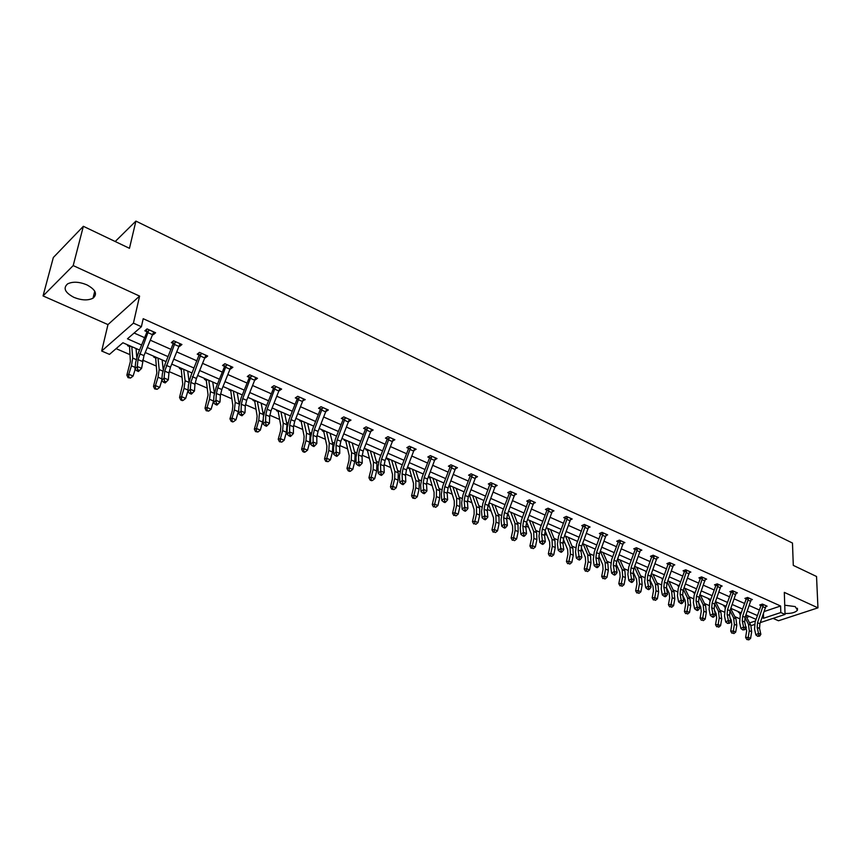 <?xml version="1.0" encoding="UTF-8"?>
<svg xmlns="http://www.w3.org/2000/svg" width="861" height="861" viewBox="0 0 861 861"><rect width="100%" height="100%" fill="white"/><g stroke="black" fill="none" stroke-linecap="round" stroke-linejoin="round"><path stroke-width="1.29" d="M86.821 284.83C95.646 289.64 97.713 294.096 93.02 298.197C87.951 300.693 81.58 300.414 73.895 297.357C64.919 292.557 62.842 288.058 67.664 283.85C72.798 281.407 79.18 281.73 86.821 284.83M784.737 605.229L795.187 606.574L797.469 610.126C795.542 612.505 791.388 613.624 785.017 613.484M773.092 618.37L778.484 620.759L817.95 607.844L784.317 592.39L785.038 614.431L760.328 622.578M83.356 226.303L73.196 265.586L43.05 295.926L53.328 257.514L83.356 226.303L129.462 248.323L135.909 221.094L792.475 543.043L793.293 565.386L816.54 576.493L817.95 607.844M116.117 348.64L129.85 354.592M142.56 360.092L156.164 365.99M169.143 371.608L181.897 377.129M195.135 382.865L207.081 388.042M214.088 391.077L214.776 391.378M220.556 393.886L231.727 398.718M238.755 401.764L239.681 402.162M245.439 404.659L255.846 409.169M262.885 412.215L264.047 412.72M269.773 415.196L279.47 419.393M286.519 422.45L287.897 423.052M293.601 425.517L302.598 429.413M309.659 432.48L311.251 433.169M316.923 435.623L325.254 439.228M332.324 442.296L334.122 443.071M339.761 445.514L347.457 448.85M354.528 451.917L356.519 452.778M362.126 455.2L369.208 458.267M376.289 461.335L378.463 462.282M384.049 464.692L390.528 467.501M397.61 470.569L399.967 471.591M405.52 474.002L411.429 476.563M418.511 479.631L421.04 480.718M426.561 483.118L431.921 485.432M439.002 488.51L441.693 489.672M447.193 492.051L452.025 494.139M459.107 497.206L461.948 498.444M467.415 500.811L471.742 502.684M478.813 505.751L481.816 507.043M487.251 509.4L491.082 511.057M498.153 514.125L501.296 515.491M506.709 517.827L510.056 519.28M517.127 522.347L520.41 523.768M525.791 526.093L528.686 527.352M535.746 530.408L539.169 531.894M544.518 534.207L546.972 535.273M554.032 538.329L557.573 539.858M562.89 542.172L564.924 543.043M571.973 546.1L575.632 547.693M580.927 549.985L582.553 550.685M589.591 553.731L593.369 555.367M598.632 557.648L599.859 558.186M606.887 561.232L610.783 562.911M616.024 565.182L616.863 565.548M623.881 568.594L627.884 570.316M640.573 575.815L644.685 577.591M656.975 582.929L661.183 584.748M673.098 589.903L677.392 591.765M688.94 596.77L693.32 598.664M704.502 603.507L708.98 605.444M719.818 610.148L724.37 612.117M734.863 616.659L739.502 618.672M139.547 350.04L122.886 342.764L109.487 354.377L101.673 351.019L133.423 323.144L141.398 326.717L127.46 338.803L141.613 345.024M43.05 295.926L107.969 324.597L101.673 351.019M135.909 221.094L115.202 241.51M180.218 343.743L179.68 346.348L181.94 344.518L173.567 340.773L171.317 342.624L173.201 343.464L172.813 341.386M179.68 346.348L179.099 346.09M230.996 366.592L230.544 369.035L232.868 367.292L224.861 363.708L222.547 365.462L224.344 366.269M279.47 389.355L279.244 390.743L281.622 389.086L273.949 385.663L271.581 387.332L273.303 388.096M325.91 411.472L328.342 409.976L320.981 406.693L318.559 408.275L320.206 409.018M370.876 431.383L373.136 430.016L366.086 426.862L363.611 428.369L365.193 429.079M414.033 450.443L416.143 449.238L409.373 446.213L406.855 447.655L408.383 448.333M455.491 468.771L457.46 467.717L450.949 464.8L448.398 466.178L449.862 466.834M495.323 486.4L497.174 485.475L490.91 482.677L488.327 483.99L489.737 484.614L489.457 483.419M533.648 503.394L535.391 502.566L529.364 499.864L526.749 501.124L528.105 501.726L527.836 500.596M570.542 519.753L572.188 519.011L566.377 516.417L563.751 517.622L565.053 518.204M606.079 535.531L607.64 534.864L602.043 532.367L599.385 533.508L600.644 534.078L600.397 533.077M640.347 550.749L641.822 550.157L636.419 547.736L633.75 548.834L634.966 549.383M673.399 565.44L674.798 564.902L669.589 562.567L666.909 563.621L668.082 564.149L667.845 563.255M705.299 579.636L706.633 579.141L701.607 576.892L698.917 577.892L700.047 578.398M736.123 593.337L737.393 592.885L732.539 590.721L729.837 591.679L730.924 592.164M765.903 606.596L767.119 606.187L762.426 604.078L759.714 605.003L760.769 605.477M134.122 333.024L144.626 337.684M150.298 340.192L171.102 349.415M176.731 351.901L196.997 360.877M202.583 363.353L222.321 372.103M227.874 374.557L247.096 383.07M252.617 385.524L271.344 393.811M276.822 396.243L295.075 404.326M300.521 406.747L318.312 414.625M323.725 417.025L341.064 424.699M346.445 427.088L363.353 434.579M368.702 436.947L385.19 444.254M390.507 446.611L406.596 453.736M411.87 456.072L427.562 463.024M432.814 465.349L448.129 472.129M453.338 474.443L468.287 481.062M473.475 483.355L488.058 489.823M493.202 492.105L507.452 498.411M512.564 500.682L526.469 506.838M531.56 509.088L545.142 515.104M550.201 517.353L563.46 523.23M568.486 525.447L581.444 531.194M586.438 533.4L599.105 539.008M604.067 541.214L616.433 546.692M621.373 548.877L633.459 554.236M638.367 556.41L650.184 561.641M655.06 563.804L666.608 568.917M671.462 571.069L682.751 576.074M687.573 578.205L698.615 583.101M703.405 585.222L714.21 590M718.967 592.11L729.525 596.791M734.261 598.89L744.593 603.464M749.296 605.552L759.413 610.029M764.31 611.482L780.604 606.004L143.195 318.71L141.398 326.717M751.136 600.02L752.385 599.59L747.606 597.459L744.905 598.395L745.97 598.879M720.84 586.545L722.153 586.072L717.202 583.866L714.501 584.845L715.62 585.34M689.489 572.597L690.856 572.081L685.743 569.788L683.053 570.821L684.204 571.338M657.018 558.165L658.461 557.594L653.155 555.227L650.475 556.292L651.669 556.83L651.433 555.915M623.364 543.216L624.882 542.581L619.393 540.127L616.724 541.246L617.961 541.795M588.472 527.718L590.076 527.018L584.371 524.467L581.735 525.64L583.015 526.211L582.757 525.188M552.267 511.649L553.957 510.864L548.048 508.216L545.422 509.443L546.757 510.046M514.674 494.978L516.46 494.096L510.325 491.351L507.721 492.632L509.109 493.256M475.606 477.672L477.511 476.682L471.128 473.83L468.556 475.175L469.998 475.81M434.966 459.688L437.001 458.569L430.36 455.598L427.831 457.008L429.327 457.675M392.67 441.004L394.865 439.723L387.945 436.635L385.448 438.109L387.009 438.809M348.608 421.578L350.976 420.103L343.765 416.875L341.322 418.424L342.936 419.156M302.911 400.656L305.224 399.644L297.712 396.286L295.312 397.911L297.002 398.665M255.534 377.818L255.157 380.002L257.504 378.313L249.668 374.804L247.322 376.515L249.087 377.301M205.897 355.227L205.392 357.821L207.684 356.034L199.494 352.364L197.212 354.172L199.052 354.99L198.676 353.01M153.968 332.012L153.387 334.628L155.615 332.744L147.048 328.913L144.842 330.818L146.768 331.668M153.387 334.628L152.698 334.316M780.604 606.004L780.809 612.537L785.038 614.431M107.969 324.597L139.59 296.098L73.196 265.586M139.59 296.098L133.423 323.144M754.462 624.516L751.007 625.656M746.39 627.174L745.841 627.357M762.103 617.628L763.546 618.263L780.809 612.537M147.285 347.51L168.132 356.669M173.771 359.145L194.069 368.067M199.677 370.531L219.437 379.217M225.001 381.66L244.255 390.119M249.787 392.551L268.546 400.785M274.046 403.206L292.32 411.235M297.788 413.635L315.6 421.459M321.024 423.849L338.395 431.479M343.787 433.847L360.727 441.284M366.086 443.641L382.596 450.895M387.924 453.241L404.035 460.312M409.33 462.637L425.043 469.546M430.306 471.85L445.643 478.598M450.863 480.89L465.833 487.466M471.021 489.748L485.636 496.162M490.792 498.433L505.063 504.697M510.186 506.957L524.112 513.07M529.214 515.308L542.817 521.282M547.876 523.51L561.168 529.354M566.194 531.56L579.173 537.264M584.178 539.46L596.856 545.035M601.828 547.219L614.227 552.654M619.167 554.828L631.274 560.156M636.193 562.308L648.021 567.507M652.907 569.659L664.477 574.739M669.331 576.87L680.642 581.842M685.474 583.962L696.538 588.827M701.328 590.926L712.144 595.683M716.912 597.771L727.502 602.42M732.237 604.508L742.591 609.05M747.294 611.127L757.422 615.572M756.066 619.371L745.927 614.937M741.213 612.881L730.849 608.35M725.296 608.512L724.79 606.768L726.092 606.305L715.513 601.645M710.745 599.568L699.907 594.833M695.107 592.734L684.032 587.902M679.211 585.792L667.878 580.841M663.024 578.721L651.433 573.663M646.546 571.521L634.697 566.344M629.778 564.203L617.66 558.907M612.709 556.744L600.311 551.32M595.328 549.146L582.639 543.603M577.623 541.418L564.633 535.736M559.596 533.54L546.294 527.728M541.225 525.511L527.599 519.56M522.498 517.332L508.56 511.24M503.427 509.002L489.145 502.759M483.979 500.51L469.353 494.117M464.154 491.846L449.173 485.303M443.932 483.01L428.584 476.305M423.321 474.002L407.587 467.136M402.281 464.822L386.159 457.772M380.82 455.447L364.289 448.215M358.929 445.88L341.968 438.464M336.565 436.107L319.183 428.509M313.748 426.141L295.915 418.349M290.448 415.96L272.141 407.963M266.641 405.563L247.86 397.351M242.318 394.941L223.042 386.514M217.467 384.081L197.675 375.439M192.068 372.985L171.748 364.106M166.108 361.642L145.229 352.526M749.576 622.901L755.506 620.932M746.691 617.402L749.447 616.476M136.684 348.791L136.113 349.275M129.441 346.509L127.536 345.681L128.224 345.089M155.583 357.928L153.721 357.111L154.42 356.54M182.403 368.766L181.273 369.649L179.336 368.293L180.046 367.733M207.458 379.701L206.306 380.573L204.401 379.238L205.122 378.689M230.683 390.7L228.94 389.947L229.672 389.409M254.673 401.172L252.962 400.43L253.694 399.902M284.668 413.431L287.004 424.764L286.379 432.244L284.184 440.262L281.816 442.102L279.438 441.715L281.816 442.102M278.157 411.418L276.478 410.697L277.22 410.18M301.156 421.459L299.51 420.749L300.274 420.254M325.027 431.07L323.811 431.835L322.079 430.597L322.843 430.113M345.767 440.94L344.196 440.251L344.96 439.777M367.41 450.378L365.86 449.711L366.646 449.248M390.001 459.451L388.752 460.161L387.106 458.978L387.891 458.526M409.416 468.718L407.931 468.072L408.727 467.631M431.21 477.457L429.94 478.135L428.358 476.983L429.155 476.553M451.229 486.196L449.948 486.863L448.915 485.959M646.331 572.124L645.793 571.887L646.525 571.607M662.809 579.313L661.883 578.915L662.722 578.592M678.834 586.309L677.704 585.814L678.543 585.502M694.364 593.089L693.256 592.605L694.095 592.293M709.636 599.751L708.538 599.278L709.389 598.976L710.045 601.484M724.65 606.305L723.574 605.843L724.424 605.541L724.79 606.768M739.416 612.752L738.361 612.289L739.212 612.01L740.309 615.389M763.438 613.904L763.546 618.263M763.481 604.551L757.551 622.729L757.174 627.4L758.498 633.309L760.866 634.331L759.531 628.422L757.174 627.4M759.531 628.422L759.908 623.751L766.075 605.713L763.492 604.583M758.767 635.666L757.712 636.311L759.714 636.075L758.767 635.666L758.498 633.309L755.861 634.901L754.548 628.993L755.119 621.997L760.78 606.209L760.564 604.723M763.599 605.025L760.855 605.961M755.861 634.901L757.712 636.311M759.714 636.075L760.866 634.331M745.346 625.054L746.659 630.844L745.615 637.474L748.241 637.355L749.285 630.715L748.435 624.214L744.98 617.595M747.886 639.465L746.831 639.508L748.833 639.863L747.886 639.465L748.241 637.355L750.609 638.367L751.653 631.726L750.803 625.226L745.712 615.529M740.912 612.741L739.556 613.204M750.609 638.367L748.833 639.863M746.831 639.508L745.615 637.474M748.683 597.932L742.677 616.25L742.268 620.953L743.56 626.894L745.97 627.927L744.679 621.997L742.268 620.953M744.679 621.997L745.077 617.294L751.309 599.116M743.839 629.273L742.785 629.918L744.797 629.692L743.839 629.273L743.56 626.894L740.923 628.508L739.642 622.578L740.256 615.529L745.981 599.611L745.755 598.104M748.801 598.406L746.057 599.364M740.923 628.508L742.785 629.918M744.797 629.692L745.97 627.927M733.626 591.206L727.545 609.663L727.115 614.399L728.374 620.372L730.828 621.427L729.568 615.454L727.115 614.399M729.568 615.454L729.988 610.729L736.306 592.4L733.637 591.238M728.654 622.772L727.599 623.429L729.633 623.192L728.654 622.772L728.374 620.372L725.737 622.008L724.499 616.045L725.145 608.953L730.935 592.906L730.709 591.367M733.744 591.679L731.011 592.659M725.737 622.008L727.599 623.429M729.633 623.192L730.828 621.427M730.063 617.811L731.237 620.114L731.775 624.473L730.698 631.145L733.324 631.027L734.401 624.333L733.583 617.789L729.977 610.772M732.969 633.147L733.938 633.556L732.969 633.147L733.324 631.027L735.724 632.049L736.801 625.355L735.983 618.822L730.731 608.662M735.724 632.049L733.938 633.556M731.925 633.201L730.698 631.145M714.522 610.417L716.126 613.613L716.643 617.994L715.534 624.72L718.149 624.58L719.258 617.832L718.483 611.256L714.716 603.83M717.794 626.722L718.784 627.142L717.794 626.722L718.149 624.58L720.592 625.613L721.701 618.887L720.915 612.311L715.513 601.656M710.616 599.913L709.765 600.214M720.592 625.613L718.784 627.142M716.75 626.776L715.534 624.72M718.322 584.361L712.155 602.969L711.703 607.737L712.919 613.732L715.416 614.808L714.189 608.813L711.703 607.737M714.189 608.813L714.641 604.045L721.044 585.577L718.322 584.393M713.209 616.164L712.155 616.82L713.145 617.251L714.199 616.584L713.209 616.164L712.919 613.732L710.293 615.4L709.077 609.394L709.765 602.259L715.631 586.083L715.394 584.522M718.429 584.834L715.695 585.835M710.293 615.4L712.155 616.82M714.199 616.584L715.416 614.808M694.859 593.423L694.16 592.325M698.712 602.861L700.757 606.994L701.241 611.396L700.101 618.176L702.705 618.015L703.846 611.235L703.114 604.616L699.207 596.759M702.372 620.189L703.362 620.609L702.372 620.189L702.705 618.015L705.202 619.081L706.332 612.3L705.589 605.692L700.262 594.994M694.504 593.552L694.579 594.187M705.202 619.081L703.362 620.609M701.328 620.254L700.101 618.176M698.562 602.043L699.035 597.254L705.503 578.657L702.748 577.419L696.506 596.156L696.022 600.946L697.206 606.983L699.745 608.07L698.562 602.043L696.022 600.946M697.485 609.427L696.431 610.105L697.453 610.535L698.508 609.868L697.485 609.427L697.206 606.983L694.569 608.673L693.396 602.646L694.117 595.457L700.058 579.152L699.821 577.559M702.856 577.871L700.122 578.893M694.569 608.673L696.431 610.105M698.508 609.868L699.745 608.07M678.909 586.599L678.619 585.534M682.644 595.134L685.13 600.268L685.582 604.691L684.409 611.514L687.003 611.353L688.176 604.508L687.487 597.868L683.43 589.548M686.669 613.538L687.681 613.968L686.669 613.538L687.003 611.353L689.543 612.429L690.705 605.595L690.005 598.955L684.753 588.214M689.543 612.429L687.681 613.968M685.636 613.613L684.409 611.514M686.895 570.305L680.577 589.215L680.072 594.047L681.202 600.117L683.785 601.226L682.644 595.166L680.072 594.047M682.644 595.166L683.15 590.334L689.715 571.564M681.492 602.582L680.438 603.26L681.471 603.701L682.525 603.023L681.492 602.582L681.202 600.117L678.576 601.828L677.446 595.769L678.21 588.526L684.204 572.091L683.968 570.466M687.003 570.789L684.28 571.833M678.576 601.828L680.438 603.26M682.525 603.023L683.785 601.226M666.36 587.396L669.223 593.423L669.654 597.878L668.437 604.745L671.02 604.562L672.237 597.674L671.58 590.99L667.383 582.197M670.697 606.779L671.731 607.22L670.697 606.779L671.02 604.562L673.603 605.66L674.809 598.782L674.152 592.099L668.986 581.326M673.603 605.66L671.731 607.22M669.664 606.854L668.437 604.745M670.762 563.094L664.358 582.165L663.831 587.03L664.929 593.121L667.555 594.251L666.457 588.16L663.831 587.03M666.457 588.16L666.984 583.295L673.636 564.375L670.773 563.126M665.219 596.748L666.274 596.06L665.219 595.608L664.165 596.307L665.219 596.748M665.219 595.608L664.929 593.121L662.292 594.854L661.205 588.763L662.012 581.487L668.093 564.17M670.88 563.578L668.158 564.644M662.292 594.854L664.165 596.307M666.274 596.06L667.555 594.251M649.861 579.636L653.036 586.459L653.434 590.937L652.186 597.857L654.758 597.652L656.007 590.721L655.404 583.995L651.056 574.707M654.446 599.902L655.49 600.343L654.446 599.902L654.758 597.652L657.384 598.772L658.633 591.841L658.008 585.125L652.939 574.319M657.384 598.772L655.49 600.343M653.413 599.977L652.186 597.857M649.969 581.024L650.529 576.138L657.266 557.056L654.36 555.786L647.859 574.976L647.3 579.873L648.355 586.007L651.034 587.148L649.969 581.024L647.3 579.873M648.667 589.677L649.721 588.967L648.645 588.515L647.601 589.215L648.667 589.677M648.645 588.515L648.355 586.007L645.728 587.772L644.685 581.649L645.524 574.309L651.68 556.863M654.468 556.249L651.755 557.336M645.728 587.772L647.601 589.215M649.721 588.967L651.034 587.148M633.115 571.801L636.57 579.367L636.936 583.876L635.644 590.84L638.216 590.624L639.497 583.64L638.937 576.881L634.439 567.055M637.904 592.895L638.97 593.347L637.904 592.895L638.216 590.624L640.885 591.765L642.166 584.78L641.596 578.032L636.613 567.184M640.885 591.765L638.97 593.347M636.882 592.981L635.644 590.84M633.19 573.77L633.782 568.852L640.606 549.63L637.646 548.317L631.07 567.668L630.478 572.597L631.479 578.753L634.213 579.927L633.19 573.77L630.478 572.597M631.78 581.293L630.726 582.004L631.823 582.477L632.867 581.756L631.78 581.293L631.479 578.753L628.853 580.551L627.863 574.395L628.745 567.012L635.052 549.888L634.718 548.435M637.753 548.78L635.052 549.888M628.853 580.551L630.726 582.004M632.867 581.756L634.213 579.927M616.11 563.847L619.802 572.156L620.135 576.687L618.811 583.704L621.362 583.467L622.686 576.429L622.169 569.638L617.531 559.252M621.061 585.76L622.148 586.223L621.061 585.76L621.362 583.467L624.085 584.63L625.409 577.591L624.882 570.8L619.995 559.93M624.085 584.63L622.148 586.223M620.038 585.857L618.811 583.704M620.63 540.676L613.968 560.22L613.344 565.182L614.302 571.381L617.079 572.565L616.11 566.387L613.344 565.182M616.11 566.387L616.724 561.426L623.655 542.032L620.63 540.708M614.603 573.932L613.559 574.664L614.668 575.137L615.712 574.405L614.603 573.932L614.302 571.381L611.676 573.2L610.729 567.012L611.665 559.575L618.047 542.312L617.714 540.826M620.738 541.171L618.047 542.312M611.676 573.2L613.559 574.664M615.712 574.405L617.079 572.565M603.303 532.927L596.544 552.644L595.898 557.637L596.813 563.869L599.633 565.074L598.718 558.864L595.898 557.637M598.718 558.864L599.364 553.86L606.381 534.304L603.313 532.959M597.2 567.668L598.244 566.925L597.114 566.441L596.07 567.184L597.2 567.668M597.114 566.441L596.813 563.869L594.187 565.709L593.294 559.489L594.262 552.009L600.655 534.111M603.421 533.433L600.73 534.595M594.187 565.709L596.07 567.184M598.244 566.925L599.633 565.074M581.003 551.201L581.681 546.165L588.784 526.469L585.663 525.07L578.807 544.916L578.129 549.953L578.99 556.206L581.875 557.444L581.003 551.201L578.129 549.953M579.399 560.059L580.454 559.306L579.302 558.811L578.248 559.564L579.399 560.059M579.302 558.811L578.99 556.206L576.375 558.089L575.525 551.836L576.547 544.292L583.026 526.243M585.771 525.544L583.091 526.728M576.375 558.089L578.248 559.564M580.454 559.306L581.875 557.444M562.954 543.388L563.664 538.329L570.875 518.462L567.69 517.041L560.748 537.06L560.027 542.129L560.834 548.414L563.772 549.673L562.954 543.388L560.027 542.129M561.146 551.04L560.102 551.804L561.275 552.31L562.319 551.546L561.146 551.04L560.834 548.414L558.229 550.319L557.433 544.034L558.498 536.446L565.042 519L564.794 517.138M567.797 517.515L565.128 518.731M558.229 550.319L560.102 551.804M562.319 551.546L563.772 549.673M549.372 508.819L542.333 529.041L541.591 534.154L542.344 540.471L545.325 541.752L544.572 535.434L541.591 534.154M544.572 535.434L545.314 530.333L552.633 510.272M542.656 543.119L541.612 543.894L542.807 544.41L543.851 543.635L542.656 543.119L542.344 540.471L539.739 542.408L538.997 536.091L540.116 528.45L546.746 510.842L546.487 508.948M549.49 509.335L546.832 510.573M539.739 542.408L541.612 543.894M543.851 543.635L545.325 541.752M530.72 500.478L523.585 520.873L522.799 526.017L523.488 532.367L526.534 533.68L525.834 527.33L522.799 526.017M525.834 527.33L526.609 522.196L534.035 501.963L530.731 500.51M523.983 536.36L525.027 535.574L523.811 535.047L522.767 535.843L523.983 536.36M523.811 535.047L523.488 532.367L520.894 534.337L520.205 527.997L521.379 520.292L528.116 501.759M530.828 500.994L528.191 502.264M520.894 534.337L522.767 535.843M525.027 535.574L526.534 533.68M511.703 491.975L504.46 512.553L503.642 517.73L504.277 524.123L507.377 525.458L506.742 519.075L503.642 517.73M506.742 519.075L507.549 513.899L515.093 493.482M504.6 526.824L503.556 527.621L504.804 528.159L505.837 527.362L504.6 526.824L504.277 524.123L501.683 526.125L501.059 519.743L502.297 511.983L509.099 494.074L508.829 492.094M511.821 492.492L509.185 493.794M501.683 526.125L503.556 527.621M505.837 527.362L507.377 525.458M492.32 483.301L484.98 504.072L484.119 509.292L484.689 515.707L487.853 517.063L487.272 510.648L484.119 509.292M487.272 510.648L488.122 505.439L495.775 484.851L492.331 483.333M485.249 519.796L486.282 518.979L485.012 518.44L483.979 519.248L485.249 519.796M485.012 518.44L484.689 515.707L482.106 517.741L481.547 511.326L482.827 503.513L489.748 484.646M492.438 483.839L489.823 485.163M482.106 517.741L483.979 519.248M486.282 518.979L487.853 517.063M472.56 474.465L465.101 495.419L464.208 500.682L464.714 507.129L467.943 508.517L467.426 502.071L464.208 500.682M467.426 502.071L468.319 496.819L476.079 476.036M465.048 509.884L464.014 510.713L465.306 511.262L466.339 510.444L465.048 509.884L464.714 507.129L462.142 509.195L461.647 502.749L462.992 494.881L470.074 476.359L469.708 474.572M472.678 475.003L470.074 476.359M462.142 509.195L464.014 510.713M466.339 510.444L467.943 508.517M447.193 493.31L448.118 488.026L455.986 467.082L452.423 465.489L444.846 486.605L443.91 491.9L444.351 498.379L447.634 499.789L447.193 493.31L443.91 491.9M444.685 501.167L443.652 502.006L444.965 502.566L445.998 501.726L444.685 501.167L444.351 498.379L441.779 500.489L441.349 494.01L442.758 486.078L449.937 467.383L449.56 465.553M452.52 465.995L449.937 467.383M441.779 500.489L443.652 502.006M445.998 501.726L447.634 499.789M598.825 555.786L602.732 564.805L603.044 569.369L601.678 576.439L604.218 576.181L605.574 569.099L605.111 562.255L600.343 551.341M603.916 578.506L605.025 578.969L603.916 578.506L604.218 576.181L606.983 577.365L608.34 570.283L607.866 563.449L603.087 552.536M606.983 577.365L605.025 578.969M602.904 578.603L601.678 576.439M581.24 547.585L585.362 557.336L585.631 561.91L584.221 569.035L586.75 568.766L588.149 561.63L587.74 554.753L583.08 543.797M586.459 571.112L587.589 571.586L586.459 571.112L586.75 568.766L589.57 569.96L590.969 562.836L590.538 555.958L585.867 545.013M589.57 569.96L587.589 571.586M585.458 571.22L584.221 569.035M563.352 539.244L567.668 549.716L567.905 554.323L566.452 561.501L568.96 561.211L570.412 554.021L570.047 547.101L565.494 536.112M568.68 563.578L569.831 564.063L568.68 563.578L568.96 561.211L571.833 562.437L573.275 555.248L572.899 548.339L568.335 537.361M571.833 562.437L569.831 564.063M567.679 563.697L566.452 561.501M545.164 530.742L549.641 541.956L549.845 546.595L548.349 553.827L550.846 553.515L552.332 546.272L552.03 539.32L547.596 528.299M550.577 555.915L551.75 556.41L550.577 555.915L550.846 553.515L553.774 554.764L555.248 547.521L554.936 540.568L550.491 529.558M553.774 554.764L551.75 556.41M549.576 556.034L548.349 553.827M526.652 522.089L531.28 534.057L531.452 538.717L529.913 546.003L532.389 545.68L533.917 538.373L533.669 531.377L529.364 520.335M532.13 548.102L533.325 548.608L532.13 548.102L532.389 545.68L535.37 546.939L536.898 539.643L536.629 532.658L532.302 521.615M535.37 546.939L533.325 548.608M531.14 548.231L529.913 546.003M507.829 513.178L512.575 526.006L512.704 530.699L511.122 538.039L513.576 537.684L515.158 530.333L514.964 523.294L510.788 512.22M513.328 540.138L514.544 540.654L513.328 540.138L513.576 537.684L516.611 538.975L518.193 531.624L517.988 524.607L513.78 513.522M509.023 511.445L508.367 511.768M516.611 538.975L514.544 540.654M512.349 540.277L511.122 538.039M490.124 503.19L488.833 503.825L489.07 505.515L493.514 517.805L493.601 522.519L491.975 529.913L494.408 529.547L496.033 522.132L495.904 515.061L491.857 503.943M494.171 532.023L495.409 532.55L494.171 532.023L494.408 529.547L497.507 530.86L499.122 523.456L498.982 516.385L494.914 505.289M497.507 530.86L495.409 532.55M493.192 532.173L491.975 529.913M470.859 494.774L469.579 495.419L469.288 494.268M469.579 495.419L474.088 509.454L474.131 514.189L472.452 521.637L474.863 521.249L476.553 513.769L476.477 506.666L472.571 495.527M474.648 523.757L475.907 524.295L474.648 523.757L474.863 521.249L478.027 522.584L479.695 515.126L479.62 508.022L475.692 496.883M478.027 522.584L475.907 524.295M473.679 523.918L472.452 521.637M449.829 486.379L449.625 485.496M449.948 486.863L454.285 500.93L454.285 505.687L452.552 513.199L454.952 512.79L456.674 505.256L456.674 498.099L452.918 486.939M454.737 515.33L456.018 515.868L454.737 515.33L454.952 512.79L458.17 514.157L459.892 506.634L459.882 499.488L456.093 488.327M458.17 514.157L456.018 515.868M453.779 515.491L452.552 513.199M429.822 477.651L429.617 476.757M429.94 478.135L434.095 492.234L434.052 497.023L432.265 504.6L434.633 504.159L436.419 496.571L436.484 489.371L432.868 478.178M434.428 506.731L435.741 507.29L434.428 506.731L434.633 504.159L437.915 505.547L439.691 497.97L439.745 490.781L436.107 479.599M437.915 505.547L435.741 507.29M433.481 506.903L432.265 504.6M431.856 456.265L424.182 477.607L423.203 482.935L423.569 489.457L426.927 490.899L426.55 484.388L423.203 482.935M426.55 484.388L427.519 479.06L435.515 457.901M423.903 492.266L422.88 493.127L424.225 493.697L425.248 492.847L423.903 492.266L423.569 489.457L421.007 491.599L420.652 485.087L422.116 477.102L429.402 458.235L429.026 456.352M431.974 456.814L429.402 458.235M421.007 491.599L422.88 493.127M425.248 492.847L426.927 490.899M410.805 468.545L409.545 469.234L409.223 467.846M409.545 469.234L413.506 483.376L413.409 488.198L411.569 495.828L413.915 495.355L415.755 487.713L415.895 480.481L412.441 469.256M413.732 497.959L412.785 498.142L415.067 498.53L413.732 497.959L413.915 495.355L417.262 496.775L419.092 489.145L419.221 481.912L415.745 470.698M417.262 496.775L415.067 498.53M412.785 498.142L411.569 495.828M405.488 475.272L406.5 469.912L414.625 448.559L410.901 446.934L403.099 468.427L402.076 473.798L402.367 480.352L405.8 481.816L405.488 475.272L402.076 473.798M402.711 483.193L401.689 484.065L403.066 484.646L404.078 483.774L402.711 483.193L402.367 480.352L399.816 482.526L399.536 475.982L401.075 467.943L408.458 448.904L408.071 446.956M411.009 447.44L408.458 448.904M399.816 482.526L401.689 484.065M404.078 483.774L405.8 481.816M388.623 459.677L388.429 458.762M388.752 460.161L392.508 474.336L392.358 479.179L390.464 486.874L392.777 486.379L394.682 478.673L394.887 471.397L391.604 460.151M392.605 489.016L391.68 489.209L393.972 489.597L392.605 489.016L392.777 486.379L396.2 487.832L398.083 480.137L398.288 472.861L394.973 461.625M396.2 487.832L393.972 489.597M391.68 489.209L390.464 486.874M389.506 437.334L381.584 459.064L380.519 464.477L380.734 471.053L384.232 472.56L384.006 465.984L380.519 464.477M384.006 465.984L385.061 460.581L393.316 439.035L389.516 437.366M381.079 473.927L380.067 474.82L381.466 475.412L382.478 474.529L381.079 473.927L380.734 471.053L378.205 473.27L377.99 466.694L379.593 458.601L387.084 439.379L386.697 437.377M389.613 437.883L387.084 439.379M378.205 473.27L380.067 474.82M382.478 474.529L384.232 472.56M368.777 450.174L367.539 450.906L367.216 449.496M367.539 450.906L371.08 465.112L370.876 469.988L368.928 477.747L371.22 477.22L373.168 469.449L373.47 462.142L370.348 450.863M371.059 479.889L370.144 480.094L371.532 480.686L372.447 480.481L371.059 479.889L371.22 477.22L374.707 478.705L376.644 470.945L376.924 463.638L373.782 452.369M374.707 478.705L372.447 480.481M370.144 480.094L368.928 477.747M367.669 427.573L359.629 449.507L358.52 454.963L358.65 461.571L362.223 463.1L362.072 456.502L358.52 454.963M362.072 456.502L363.181 451.056L371.565 429.305M359.005 464.477L357.993 465.381L359.424 465.984L360.436 465.091L359.005 464.477L358.65 461.571L356.131 463.831L356.002 457.223L357.681 449.065L365.268 429.65L364.881 427.594M367.776 428.121L365.268 429.65M356.131 463.831L357.993 465.381M360.436 465.091L362.223 463.1M347.123 440.724L345.896 441.467L345.584 440.046M345.896 441.467L349.222 455.706L348.963 460.603L346.951 468.427L349.211 467.878L351.223 460.043L351.6 452.682L348.662 441.392M349.06 470.58L348.156 470.795L349.577 471.397L350.492 471.182L349.06 470.58L349.211 467.878L352.773 469.385L354.775 461.561L355.13 454.21L352.171 442.92M352.773 469.385L350.492 471.182M348.156 470.795L346.951 468.427M345.39 417.607L337.221 439.756L336.059 445.245L336.113 451.885L339.761 453.456L339.686 446.816L336.059 445.245M339.686 446.816L340.838 441.327L349.362 419.382M336.468 454.823L335.467 455.738L336.92 456.362L337.932 455.447L336.468 454.823L336.113 451.885L333.605 454.188L333.562 447.548L335.306 439.325L343.012 419.737L342.613 417.617M345.498 418.166L343.012 419.737M333.605 454.188L335.467 455.738M337.932 455.447L339.761 453.456M323.693 431.329L323.499 430.403M323.811 431.835L326.911 446.106L326.599 451.035L324.522 458.913L326.75 458.332L328.827 450.443L329.289 443.038L326.534 431.727M326.62 461.076L325.727 461.302L328.073 461.69L326.62 461.076L326.75 458.332L330.376 459.882L332.454 451.993L332.895 444.599L330.107 433.287M330.376 459.882L328.073 461.69M325.727 461.302L324.522 458.913M322.638 407.436L314.34 429.79L313.124 435.322L313.092 442.005L316.816 443.598L316.837 436.925L313.124 435.322M316.837 436.925L318.043 431.404L326.685 409.244L322.649 407.468M313.458 444.965L312.457 445.901L313.942 446.536L314.943 445.611L313.458 444.965L313.092 442.005L310.606 444.341L310.649 437.668L312.457 429.391L320.281 409.599L319.872 407.414M322.746 407.996L320.281 409.599M310.606 444.341L312.457 445.901M314.943 445.611L316.816 443.598M302.48 421.223L301.275 422.008L300.973 420.555M301.275 422.008L304.127 436.301L303.761 441.262L301.619 449.205L303.815 448.592L305.956 440.638L306.505 433.191L303.955 421.858M303.696 451.368L302.824 451.605L304.299 452.24L305.181 452.003L303.696 451.368L303.815 448.592L307.528 450.174L309.659 442.22L310.186 434.783L307.603 423.461M307.528 450.174L305.181 452.003M302.824 451.605L301.619 449.205M299.413 397.039L290.975 419.619L289.705 425.194L289.587 431.91L293.386 433.535L293.493 426.83L289.705 425.194M293.493 426.83L294.753 421.266L303.546 398.891M289.953 434.902L288.962 435.86L290.48 436.505L291.47 435.558L289.953 434.902L289.587 431.91L287.111 434.288L287.24 427.583L289.135 419.242L297.077 399.256L296.658 397.007M299.51 397.61L297.077 399.256M287.111 434.288L288.962 435.86M291.47 435.558L293.386 433.535M279.47 411.16L278.275 411.967L277.963 410.514M278.275 411.967L280.869 426.292L280.449 431.275L278.232 439.282L280.395 438.647L282.612 430.618L283.247 423.138L280.901 411.795M280.299 441.456L280.395 438.647L284.184 440.262M279.438 441.715L278.232 439.282M275.681 386.428L267.104 409.233L265.791 414.851L265.565 421.589L269.45 423.257L269.654 416.52L265.791 414.851M269.654 416.52L270.967 410.912L279.9 388.322M265.941 424.624L264.951 425.592L266.512 426.26L267.491 425.291L265.941 424.624L265.565 421.589L263.111 424.021L263.337 417.284L265.317 408.867L273.378 388.698L272.948 386.363M275.778 387.009L273.378 388.698M263.111 424.021L264.951 425.592M267.491 425.291L269.45 423.257M255.965 400.903L254.791 401.721L254.49 400.257M254.791 401.721L257.127 416.078L256.632 421.083L254.35 429.155L256.481 428.487L258.763 420.394L259.495 412.871L257.353 401.506M256.395 431.339L255.545 431.609L257.945 431.996L256.395 431.339L256.481 428.487L260.345 430.134L263.283 419.027M263.466 415.68L261.163 403.174M260.345 430.134L257.945 431.996M255.545 431.609L254.35 429.155M251.434 375.59L242.716 398.611L241.349 404.272L241.026 411.052L244.998 412.753L245.299 405.983L241.349 404.272M245.299 405.983L246.666 400.333L255.749 377.527M241.403 414.109L240.423 415.099L242.016 415.777L242.996 414.798L241.403 414.109L241.026 411.052L238.594 413.528L238.917 406.758L240.972 398.277L249.163 377.904L248.732 375.493M251.541 376.171L249.163 377.904M238.594 413.528L240.423 415.099M242.996 414.798L244.998 412.753M231.964 390.41L230.802 391.26L230.5 389.775M230.802 391.26L232.868 405.639L232.309 410.675L229.952 418.812L232.039 418.112L234.396 409.954L235.225 402.388L233.32 391.002M231.975 420.997L231.146 421.277L232.718 421.944L233.557 421.664L231.975 420.997L232.039 418.112L236 419.791L238.755 409.976M239.186 404.369L237.206 392.702M236 419.791L233.557 421.664M231.146 421.277L229.952 418.812M217.951 404.067L220.007 402.022L220.405 395.221L221.826 389.527L231.06 366.517L226.669 364.547L217.801 387.762L216.369 393.466L215.95 400.279L220.007 402.022L216.983 405.079L217.951 404.067L216.326 403.378L215.358 404.379L216.983 405.079M216.326 403.378L215.95 400.279L213.528 402.797L213.958 395.995L216.1 387.461L224.42 366.872L223.978 364.375M226.766 365.107L224.42 366.872M213.528 402.797L215.358 404.379M206.199 380.045L206.005 379.077M206.306 380.573L208.071 394.962L205.026 408.243L207.07 407.501L209.492 399.278L210.428 391.669L208.76 380.271M207.027 410.428L206.209 410.729L208.642 411.117L207.027 410.428L207.07 407.501L211.106 409.223L213.679 400.473M214.378 393.003L212.732 382.015M211.106 409.223L208.642 411.117M206.209 410.729L205.026 408.243M201.345 353.193L190.83 382.424L190.303 389.258L194.457 391.045L191.39 394.134L192.347 393.111L190.69 392.401L189.732 393.423L191.39 394.134M192.347 393.111L194.457 391.045L194.963 384.21L196.448 378.474L205.854 355.206L201.345 353.225M190.69 392.401L190.303 389.258L187.913 391.83L188.441 385.007L190.679 376.397L199.063 355.023M201.442 353.785L199.128 355.604M187.913 391.83L189.732 393.423M181.165 369.121L180.982 368.142M181.273 369.649L182.747 384.071L179.551 397.438L181.553 396.663L184.05 388.365L185.093 380.713L183.662 369.315M181.52 399.633L180.724 399.935L182.371 400.634L183.178 400.333L181.52 399.633L181.553 396.663L185.675 398.417L187.999 390.69M189.054 381.391L187.72 371.091M185.675 398.417L183.178 400.333M180.724 399.935L179.551 397.438M175.45 341.613L164.731 371.134L164.085 378.001L168.326 379.819L165.226 382.941L166.173 381.897L164.483 381.175L163.525 382.219L165.226 382.941M166.173 381.897L168.326 379.819L168.95 372.964L170.489 367.173L180.067 343.679L175.461 341.656M164.483 381.175L164.085 378.001L161.717 380.627L162.363 373.76L164.699 365.086L173.212 343.496M175.547 342.215L173.276 344.077M161.717 380.627L163.525 382.219M156.81 357.584L155.701 358.499L155.41 356.971M155.701 358.499L156.853 372.921L153.495 386.395L155.454 385.577L158.037 377.215L159.188 369.52L158.026 358.111M155.443 388.591L154.668 388.914L157.132 389.301L155.443 388.591L155.454 385.577L159.672 387.375L161.739 380.648M163.181 369.487L162.169 359.92M159.672 387.375L157.132 389.301M154.668 388.914L153.495 386.395M148.975 329.774L138.029 359.586L137.276 366.485L141.613 368.347L138.46 371.5L139.407 370.434L137.663 369.692L136.727 370.757L138.46 371.5M139.407 370.434L141.613 368.347L143.959 355.625L153.699 331.883M137.663 369.692L137.276 366.485L134.919 369.154L135.683 362.266L138.115 353.527L146.833 332.303L146.37 329.494M149.071 330.387L146.833 332.303M134.919 369.154L136.727 370.757M130.646 346.154L129.559 347.091L129.268 345.552M129.559 347.091L130.377 361.534L126.868 375.095L128.773 374.244L131.442 365.807L132.712 358.079L131.808 346.66M128.784 377.301L128.02 377.635L130.517 378.033L128.784 377.301L128.773 374.244L133.089 376.085L135.188 369.401M136.77 357.272L136.049 348.511M133.089 376.085L130.517 378.033M128.02 377.635L126.868 375.095M759.908 623.751L757.551 622.729M765.569 607.941L763.223 606.897M749.285 630.715L751.653 631.726M748.435 624.214L750.803 625.226M751.309 599.138L748.693 597.964M745.077 617.294L742.677 616.25M750.803 601.365L748.413 600.3M729.988 610.729L727.545 609.663M735.778 594.671L733.346 593.584M734.401 624.333L736.801 625.355M733.583 617.789L735.983 618.822M719.258 617.832L721.701 618.887M718.483 611.256L720.915 612.311M714.641 604.045L712.155 602.969M720.506 587.859L718.031 586.75M703.846 611.235L706.332 612.3M703.114 604.616L705.589 605.692M699.035 597.254L696.506 596.156M704.965 580.927L702.447 579.808M688.176 604.508L690.705 605.595M687.487 597.868L690.005 598.955M689.704 571.586L686.906 570.337M683.15 590.334L680.577 589.215M689.144 573.878L686.583 572.737M672.237 597.674L674.809 598.782M671.58 590.99L674.152 592.099M666.984 583.295L664.358 582.165M673.054 566.71L670.45 565.548M656.007 590.721L658.633 591.841M655.404 583.995L658.008 585.125M650.529 576.138L647.859 574.976M656.674 559.402L654.016 558.219M639.497 583.64L642.166 584.78M638.937 576.881L641.596 578.032M633.782 568.852L631.07 567.668M640.003 551.976L637.301 550.771M622.686 576.429L625.409 577.591M622.169 569.638L624.882 570.8M616.724 561.426L613.968 560.22M623.02 544.41L620.275 543.183M599.364 553.86L596.544 552.644M605.735 536.704L602.937 535.456M581.681 546.165L578.807 544.916M588.138 528.858L585.286 527.589M563.664 538.329L560.748 537.06M570.208 520.862L567.302 519.57M552.622 510.293L549.383 508.851M545.314 530.333L542.333 529.041M551.944 512.715L548.984 511.402M526.609 522.196L523.585 520.873M533.325 504.428L530.311 503.082M515.072 493.504L511.714 492.008M507.549 513.899L504.46 512.553M514.351 495.968L511.283 494.601M488.122 505.439L484.98 504.072M495.021 487.348L491.889 485.948M476.068 476.068L472.571 474.508M468.319 496.819L465.101 495.419M475.304 478.565L472.108 477.134M448.118 488.026L444.846 486.605M455.2 469.6L451.95 468.147M605.574 569.099L608.34 570.283M605.111 562.255L607.866 563.449M588.149 561.63L590.969 562.836M587.74 554.753L590.538 555.958M570.412 554.021L573.275 555.248M570.047 547.101L572.899 548.339M552.332 546.272L555.248 547.521M552.03 539.32L554.936 540.568M533.917 538.373L536.898 539.643M533.669 531.377L536.629 532.658M515.158 530.333L518.193 531.624M514.964 523.294L517.988 524.607M496.033 522.132L499.122 523.456M495.904 515.061L498.982 516.385M476.553 513.769L479.695 515.126M476.477 506.666L479.62 508.022M456.674 505.256L459.892 506.634M456.674 498.099L459.882 499.488M436.419 496.571L439.691 497.97M436.484 489.371L439.745 490.781M435.505 457.934L431.867 456.308M427.519 479.06L424.182 477.607M434.697 460.463L431.383 458.978M415.755 487.713L419.092 489.145M415.895 480.481L419.221 481.912M406.5 469.912L403.099 468.427M413.786 451.142L410.396 449.625M394.682 478.673L398.083 480.137M394.887 471.397L398.288 472.861M385.061 460.581L381.584 459.064M392.455 441.628L388.989 440.089M373.168 469.449L376.644 470.945M373.47 462.142L376.924 463.638M371.543 429.327L367.679 427.605M363.181 451.056L359.629 449.507M370.671 431.921L367.141 430.349M351.223 460.043L354.775 461.561M351.6 452.682L355.13 454.21M349.34 419.404L345.401 417.639M340.838 441.327L337.221 439.756M348.447 422.019L344.841 420.405M328.827 450.443L332.454 451.993M329.289 443.038L332.895 444.599M318.043 431.404L314.34 429.79M325.759 411.902L322.079 410.256M305.956 440.638L309.659 442.22M306.505 433.191L310.186 434.783M303.524 398.923L299.413 397.082M294.753 421.266L290.975 419.619M302.577 401.57L298.821 399.891M282.612 430.618L286.379 432.244M283.247 423.138L287.004 424.764M279.89 388.343L275.681 386.471M270.967 410.912L267.104 409.233M278.91 391.023L275.079 389.312M258.763 420.394L262.616 422.051M259.495 412.871L263.326 414.528M255.739 377.548L251.444 375.633M246.666 400.333L242.716 398.611M254.738 380.239L250.809 378.496M234.396 409.954L238.336 411.644M235.225 402.388L239.143 404.078M221.826 389.527L217.801 387.762M220.405 395.221L216.369 393.466M230.027 369.229L226.012 367.443M209.492 399.278L213.528 401M210.428 391.669L214.314 393.348M196.448 378.474L192.326 376.677M194.963 384.21L190.83 382.424M204.767 357.972L200.678 356.142M184.05 388.365L188.042 390.076M185.093 380.713L188.839 382.338M170.489 367.173L166.281 365.344M168.95 372.964L164.731 371.134M178.948 346.466L174.761 344.594M158.037 377.215L161.879 378.862M159.188 369.52L162.794 371.08M153.678 331.915L148.985 329.817M143.959 355.625L139.643 353.753M142.345 361.459L138.029 359.586M152.548 334.692L148.264 332.787M131.442 365.807L135.123 367.389M132.712 358.079L136.156 359.564M93.02 298.197L94.753 291.179M797.469 610.126L797.404 608.253"/></g></svg>
